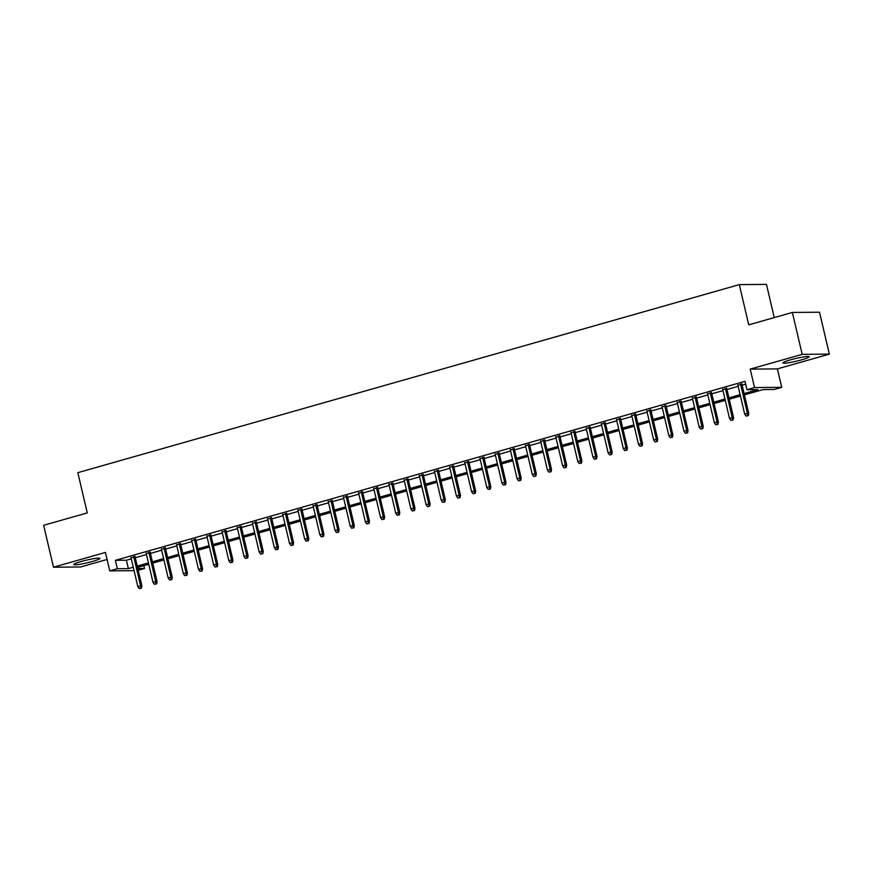 <?xml version="1.0" encoding="UTF-8"?>
<svg xmlns="http://www.w3.org/2000/svg" width="873" height="873" viewBox="0 0 873 873"><rect width="100%" height="100%" fill="white"/><g stroke="black" fill="none" stroke-linecap="round" stroke-linejoin="round"><path stroke-width="1.31" d="M92.505 561.437A13.499 1.386 166.8 0 0 99.926 558.404A13.499 1.386 166.8 0 0 81.058 561.535A13.499 1.386 166.8 0 0 73.638 564.569A13.499 1.386 166.8 0 0 92.505 561.437M801.774 359.796A13.499 1.386 166.8 0 0 809.184 356.762A13.499 1.386 166.8 0 0 790.316 359.883A13.499 1.386 166.8 0 0 782.906 362.917A13.499 1.386 166.8 0 0 801.774 359.796M143.849 565.639L144.514 568.487L138.229 570.276M774.253 317.586L766.472 284.391L739.311 284.62L77.828 472.675L87.267 512.898L43.65 525.306L53.482 567.21L80.643 566.981L107.084 559.462M739.311 284.62L748.739 324.843L792.357 312.447L819.518 312.218L829.35 354.122L802.189 354.351L750.223 369.115L754.545 387.557L781.717 387.328L774.122 389.489L763.111 389.576L744.418 394.891M750.223 369.115L777.385 368.897L829.35 354.122M777.385 368.897L781.717 387.328M792.357 312.447L802.189 354.351M135.042 556.723L131.07 557.847M150.221 552.402L146.249 553.537M165.39 548.091L161.418 549.226M180.558 543.781L176.586 544.905M195.727 539.47L191.754 540.594M210.906 535.149L206.934 536.284M226.074 530.839L222.102 531.963M241.243 526.528L237.27 527.652M256.411 522.207L252.439 523.342M271.59 517.896L267.618 519.031M286.759 513.586L282.787 514.71M301.927 509.275L297.955 510.399M317.106 504.954L313.134 506.089M332.275 500.644L328.303 501.779M347.443 496.333L343.471 497.457M362.611 492.023L358.639 493.147M377.791 487.701L373.819 488.836M392.959 483.391L388.987 484.526M408.127 479.081L404.155 480.205M423.307 474.77L419.335 475.894M438.475 470.449L434.503 471.584M453.644 466.138L449.671 467.273M468.812 461.828L464.84 462.952M483.991 457.517L480.019 458.641M499.16 453.196L495.187 454.331M514.328 448.886L510.356 450.021M529.496 444.575L525.524 445.699M544.676 440.265L540.703 441.389M559.844 435.943L555.872 437.078M575.012 431.633L571.04 432.757M590.192 427.323L586.22 428.447M605.36 423.001L601.388 424.136M620.528 418.691L616.556 419.826M635.697 414.38L631.725 415.504M650.876 410.07L646.904 411.194M666.044 405.749L662.072 406.883M681.213 401.438L677.241 402.573M696.392 397.128L692.42 398.252M711.56 392.817L707.588 393.941M726.729 388.496L722.757 389.631M744.102 393.559L757.971 389.62L746.961 389.707L744.996 381.326L115.389 560.335L126.399 560.237L131.31 558.84M135.282 557.716L146.478 554.53M150.451 553.406L161.647 550.219M165.619 549.084L176.815 545.909M180.787 544.774L191.995 541.587M195.967 540.463L207.163 537.277M211.135 536.153L222.331 532.966M226.303 531.832L237.511 528.656M241.483 527.521L252.679 524.335M256.651 523.211L267.847 520.024M271.819 518.9L283.016 515.714M286.988 514.579L298.195 511.403M302.167 510.269L313.363 507.082M317.336 505.958L328.532 502.772M332.504 501.648L343.711 498.461M347.683 497.326L358.879 494.151M362.852 493.016L374.048 489.829M378.02 488.705L389.216 485.519M393.188 484.395L404.395 481.209M408.368 480.074L419.564 476.887M423.536 475.763L434.732 472.577M438.704 471.453L449.911 468.266M453.884 467.131L465.08 463.956M469.052 462.821L480.248 459.635M484.22 458.511L495.417 455.324M499.389 454.2L510.596 451.014M514.568 449.879L525.764 446.703M529.736 445.568L540.933 442.382M544.905 441.258L556.101 438.071M560.073 436.947L571.28 433.761M575.252 432.626L586.449 429.451M590.421 428.316L601.617 425.129M605.589 424.005L616.796 420.819M620.768 419.695L631.965 416.508M635.937 415.373L647.133 412.198M651.105 411.063L662.301 407.877M666.274 406.753L677.481 403.566M681.453 402.442L692.649 399.256M696.621 398.121L707.817 394.945M711.79 393.81L722.997 390.624M726.969 389.5L738.165 386.313M742.137 385.189L745.662 384.185M741.897 384.185L737.925 385.32M134.082 570.669L109.769 570.866L105.437 552.434L53.482 567.21M109.769 570.866L117.353 568.716L128.364 568.618L133.274 567.221M115.389 560.335L117.353 568.716M746.961 389.707L754.545 387.557M137.814 568.541L144.514 568.487M740.446 396.026L729.239 399.212M725.267 400.336L714.07 403.522M710.098 404.646L698.902 407.833M694.93 408.968L683.723 412.143M679.751 413.278L668.554 416.465M664.582 417.589L653.386 420.775M649.414 421.899L638.218 425.086M634.245 426.22L623.038 429.396M619.066 430.531L607.87 433.717M603.898 434.841L592.702 438.028M588.729 439.152L577.522 442.338M573.55 443.473L562.354 446.649M558.382 447.784L547.185 450.97M543.213 452.094L532.017 455.28M528.045 456.404L516.838 459.591M512.866 460.726L501.669 463.901M497.697 465.036L486.501 468.223M482.529 469.347L471.322 472.533M467.361 473.657L456.153 476.844M452.181 477.978L440.985 481.165M437.013 482.289L425.817 485.475M421.845 486.599L410.637 489.786M406.665 490.921L395.469 494.096M391.497 495.231L380.301 498.418M376.328 499.542L365.132 502.728M361.16 503.852L349.953 507.038M345.981 508.173L334.785 511.349M330.812 512.484L319.616 515.67M315.644 516.794L304.437 519.981M300.465 521.105L289.269 524.291M285.296 525.426L274.1 528.601M270.128 529.736L258.932 532.923M254.96 534.047L243.753 537.233M239.78 538.357L228.584 541.544M224.612 542.679L213.416 545.854M209.444 546.989L198.236 550.176M194.264 551.299L183.068 554.486M179.096 555.61L167.9 558.796M163.928 559.931L152.731 563.107M148.759 564.242L137.552 567.428M137.247 566.097L148.443 562.91M152.415 561.786L163.611 558.6M167.583 557.465L178.79 554.29M182.763 553.155L193.959 549.968M197.931 548.844L209.127 545.658M213.099 544.534L224.296 541.347M228.268 540.212L239.475 537.037M243.447 535.902L254.643 532.716M258.615 531.592L269.812 528.405M273.784 527.281L284.991 524.095M288.963 522.96L300.159 519.773M304.131 518.649L315.328 515.463M319.3 514.339L330.496 511.152M334.468 510.018L345.675 506.842M349.647 505.707L360.844 502.521M364.816 501.397L376.012 498.21M379.984 497.086L391.191 493.9M395.163 492.765L406.36 489.589M410.332 488.454L421.528 485.268M425.5 484.144L436.696 480.958M440.669 479.834L451.876 476.647M455.848 475.512L467.044 472.337M471.016 471.202L482.212 468.015M486.185 466.891L497.381 463.705M501.353 462.581L512.56 459.394M516.532 458.26L527.729 455.084M531.701 453.949L542.897 450.763M546.869 449.639L558.076 446.452M562.048 445.328L573.245 442.142M577.217 441.007L588.413 437.831M592.385 436.696L603.581 433.51M607.553 432.386L618.761 429.2M622.733 428.076L633.929 424.889M637.901 423.754L649.097 420.579M653.069 419.444L664.277 416.257M668.249 415.133L679.445 411.947M683.417 410.823L694.613 407.636M698.586 406.502L709.782 403.315M713.754 402.191L724.961 399.005M728.933 397.881L740.129 394.694M126.399 560.237L128.364 568.618M747.604 415.646L746.088 416.072L748.336 415.635L747.604 415.646L747.408 413.3L744.669 414.075L737.816 384.84M740.544 384.065L747.408 413.3L748.728 413.289L741.788 383.716M748.336 415.635L748.728 413.289M744.669 414.075L746.088 416.072M732.436 419.957L730.919 420.393L733.167 419.946L732.436 419.957L732.229 417.61L729.501 418.385L722.648 389.151M725.376 388.376L732.229 417.61L733.56 417.6L726.62 388.027M733.167 419.946L733.56 417.6M729.501 418.385L730.919 420.393M717.257 424.267L715.74 424.704L717.999 424.267L717.257 424.267L717.06 421.921L714.332 422.696L707.479 393.472M710.207 392.686L717.06 421.921L718.381 421.91L711.451 392.337M717.999 424.267L718.381 421.91M714.332 422.696L715.74 424.704M702.088 428.588L700.572 429.014L702.82 428.578L702.088 428.588L701.892 426.231L699.164 427.006L692.3 397.782M695.039 397.008L701.892 426.231L703.212 426.22L696.272 396.648M702.82 428.578L703.212 426.22M699.164 427.006L700.572 429.014M686.92 432.899L685.403 433.324L687.651 432.888L686.92 432.899L686.724 430.553L683.985 431.327L677.132 402.093M679.86 401.318L686.724 430.553L688.044 430.542L681.104 400.969M687.651 432.888L688.044 430.542M683.985 431.327L685.403 433.324M671.741 437.209L670.224 437.646L672.483 437.209L671.741 437.209L671.544 434.863L668.816 435.638L661.963 406.403M664.691 405.629L671.544 434.863L672.865 434.852L665.935 405.279M672.483 437.209L672.865 434.852M668.816 435.638L670.224 437.646M656.572 441.52L655.056 441.956L657.304 441.52L656.572 441.52L656.376 439.174L653.648 439.948L646.795 410.725M649.523 409.95L656.376 439.174L657.696 439.163L650.767 409.59M657.304 441.52L657.696 439.163M653.648 439.948L655.056 441.956M641.404 445.841L639.887 446.267L642.135 445.83L641.404 445.841L641.208 443.484L638.469 444.259L631.615 415.035M634.344 414.26L641.208 443.484L642.528 443.473L635.588 413.9M642.135 445.83L642.528 443.473M638.469 444.259L639.887 446.267M626.236 450.152L624.719 450.577L626.967 450.141L626.236 450.152L626.028 447.805L623.3 448.58L616.447 419.346M619.175 418.571L626.028 447.805L627.36 447.794L620.419 418.222M626.967 450.141L627.36 447.794M623.3 448.58L624.719 450.577M611.056 454.462L609.54 454.898L611.798 454.462L611.056 454.462L610.86 452.116L608.132 452.891L601.279 423.656M604.007 422.881L610.86 452.116L612.18 452.105L605.251 422.532M611.798 454.462L612.18 452.105M608.132 452.891L609.54 454.898M595.888 458.772L594.371 459.209L596.619 458.772L595.888 458.772L595.692 456.426L592.963 457.201L586.099 427.977M588.839 427.203L595.692 456.426L597.012 456.415L590.072 426.842M596.619 458.772L597.012 456.415M592.963 457.201L594.371 459.209M580.72 463.094L579.203 463.519L581.451 463.083L580.72 463.094L580.523 460.737L577.784 461.522L570.931 432.288M573.659 431.513L580.523 460.737L581.844 460.726L574.903 431.153M581.451 463.083L581.844 460.726M577.784 461.522L579.203 463.519M565.54 467.404L564.023 467.83L566.282 467.393L565.54 467.404L565.344 465.058L562.616 465.833L555.763 436.598M558.491 435.823L565.344 465.058L566.664 465.047L559.735 435.474M566.282 467.393L566.664 465.047M562.616 465.833L564.023 467.83M550.372 471.715L548.855 472.151L551.103 471.715L550.372 471.715L550.176 469.368L547.447 470.143L540.594 440.909M543.322 440.134L550.176 469.368L551.496 469.358L544.566 439.785M551.103 471.715L551.496 469.358M547.447 470.143L548.855 472.151M535.204 476.025L533.687 476.462L535.935 476.025L535.204 476.025L535.007 473.679L532.279 474.454L525.415 445.23M528.154 444.455L535.007 473.679L536.328 473.668L529.387 444.095M535.935 476.025L536.328 473.668M532.279 474.454L533.687 476.462M520.035 480.346L518.518 480.772L520.766 480.336L520.035 480.346L519.839 477.989L517.1 478.775L510.247 449.54M512.975 448.766L519.839 477.989L521.159 477.978L514.219 448.416M520.766 480.336L521.159 477.978M517.1 478.775L518.518 480.772M504.856 484.657L503.339 485.082L505.598 484.646L504.856 484.657L504.659 482.311L501.931 483.085L495.078 453.851M497.806 453.076L504.659 482.311L505.98 482.3L499.05 452.727M505.598 484.646L505.98 482.3M501.931 483.085L503.339 485.082M489.688 488.967L488.171 489.404L490.419 488.967L489.688 488.967L489.491 486.621L486.763 487.396L479.899 458.172M482.638 457.387L489.491 486.621L490.812 486.61L483.871 457.037M490.419 488.967L490.812 486.61M486.763 487.396L488.171 489.404M474.519 493.278L473.002 493.714L475.25 493.278L474.519 493.278L474.323 490.932L471.584 491.706L464.731 462.483M467.459 461.708L474.323 490.932L475.643 490.921L468.703 461.348M475.25 493.278L475.643 490.921M471.584 491.706L473.002 493.714M459.351 497.599L457.823 498.025L460.082 497.588L459.351 497.599L459.143 495.242L456.415 496.028L449.562 466.793M452.29 466.018L459.143 495.242L460.464 495.231L453.534 465.669M460.082 497.588L460.464 495.231M456.415 496.028L457.823 498.025M444.171 501.91L442.655 502.335L444.914 501.899L444.171 501.91L443.975 499.563L441.247 500.338L434.394 471.104M437.122 470.329L443.975 499.563L445.295 499.552L438.366 469.98M444.914 501.899L445.295 499.552M441.247 500.338L442.655 502.335M429.003 506.22L427.486 506.656L429.734 506.22L429.003 506.22L428.807 503.874L426.079 504.649L419.215 475.425M421.954 474.639L428.807 503.874L430.127 503.863L423.187 474.29M429.734 506.22L430.127 503.863M426.079 504.649L427.486 506.656M413.835 510.53L412.318 510.967L414.566 510.53L413.835 510.53L413.638 508.184L410.899 508.959L404.046 479.735M406.774 478.961L413.638 508.184L414.959 508.173L408.018 478.6M414.566 510.53L414.959 508.173M410.899 508.959L412.318 510.967M398.655 514.852L397.139 515.277L399.398 514.841L398.655 514.852L398.459 512.495L395.731 513.28L388.878 484.046M391.606 483.271L398.459 512.495L399.779 512.484L392.85 482.922M399.398 514.841L399.779 512.484M395.731 513.28L397.139 515.277M383.487 519.162L381.97 519.599L384.218 519.151L383.487 519.162L383.291 516.816L380.563 517.591L373.699 488.356M376.438 487.581L383.291 516.816L384.611 516.805L377.671 487.232M384.218 519.151L384.611 516.805M380.563 517.591L381.97 519.599M368.319 523.473L366.802 523.909L369.05 523.473L368.319 523.473L368.122 521.126L365.383 521.901L358.53 492.678M361.258 491.892L368.122 521.126L369.443 521.116L362.502 491.543M369.05 523.473L369.443 521.116M365.383 521.901L366.802 523.909M353.15 527.794L351.633 528.22L353.881 527.783L353.15 527.794L352.943 525.437L350.215 526.212L343.362 496.988M346.09 496.213L352.943 525.437L354.274 525.426L347.334 495.853M353.881 527.783L354.274 525.426M350.215 526.212L351.633 528.22M337.971 532.104L336.454 532.53L338.713 532.094L337.971 532.104L337.775 529.758L335.046 530.533L328.193 501.298M330.922 500.524L337.775 529.758L339.095 529.747L332.166 500.174M338.713 532.094L339.095 529.747M335.046 530.533L336.454 532.53M322.803 536.415L321.286 536.851L323.534 536.404L322.803 536.415L322.606 534.069L319.878 534.843L313.014 505.609M315.753 504.834L322.606 534.069L323.927 534.058L316.986 504.485M323.534 536.404L323.927 534.058M319.878 534.843L321.286 536.851M307.634 540.725L306.117 541.162L308.365 540.725L307.634 540.725L307.438 538.379L304.699 539.154L297.846 509.93M300.574 509.155L307.438 538.379L308.758 538.368L301.818 508.795M308.365 540.725L308.758 538.368M304.699 539.154L306.117 541.162M292.455 545.047L290.938 545.472L293.197 545.036L292.455 545.047L292.259 542.69L289.53 543.464L282.677 514.241M285.406 513.466L292.259 542.69L293.579 542.679L286.65 513.106M293.197 545.036L293.579 542.679M289.53 543.464L290.938 545.472M277.287 549.357L275.77 549.783L278.018 549.346L277.287 549.357L277.09 547.011L274.362 547.786L267.509 518.551M270.237 517.776L277.09 547.011L278.411 547L271.481 517.427M278.018 549.346L278.411 547M274.362 547.786L275.77 549.783M262.118 553.668L260.601 554.104L262.849 553.668L262.118 553.668L261.922 551.321L259.194 552.096L252.33 522.862M255.069 522.087L261.922 551.321L263.242 551.31L256.302 521.738M262.849 553.668L263.242 551.31M259.194 552.096L260.601 554.104M246.95 557.978L245.433 558.414L247.681 557.978L246.95 557.978L246.743 555.632L244.014 556.407L237.161 527.183M239.889 526.408L246.743 555.632L248.074 555.621L241.134 526.048M247.681 557.978L248.074 555.621M244.014 556.407L245.433 558.414M231.771 562.299L230.254 562.725L232.513 562.288L231.771 562.299L231.574 559.942L228.846 560.717L221.993 531.493M224.721 530.719L231.574 559.942L232.895 559.931L225.965 530.358M232.513 562.288L232.895 559.931M228.846 560.717L230.254 562.725M216.602 566.61L215.085 567.035L217.333 566.599L216.602 566.61L216.406 564.264L213.678 565.038L206.814 535.804M209.553 535.029L216.406 564.264L217.726 564.253L210.786 534.68M217.333 566.599L217.726 564.253M213.678 565.038L215.085 567.035M201.434 570.92L199.917 571.357L202.165 570.92L201.434 570.92L201.237 568.574L198.498 569.349L191.645 540.114M194.373 539.339L201.237 568.574L202.558 568.563L195.617 538.99M202.165 570.92L202.558 568.563M198.498 569.349L199.917 571.357M186.255 575.231L184.738 575.667L186.997 575.231L186.255 575.231L186.058 572.884L183.33 573.659L176.477 544.436M179.205 543.661L186.058 572.884L187.379 572.874L180.449 543.301M186.997 575.231L187.379 572.874M183.33 573.659L184.738 575.667M171.086 579.552L169.569 579.978L171.817 579.541L171.086 579.552L170.89 577.195L168.162 577.981L161.309 548.746M164.037 547.971L170.89 577.195L172.21 577.184L165.281 547.622M171.817 579.541L172.21 577.184M168.162 577.981L169.569 579.978M155.918 583.862L154.401 584.288L156.649 583.851L155.918 583.862L155.721 581.516L152.993 582.291L146.129 553.056M148.868 552.282L155.721 581.516L157.042 581.505L150.101 551.932M156.649 583.851L157.042 581.505M152.993 582.291L154.401 584.288M140.749 588.173L139.233 588.609L141.481 588.173L140.749 588.173L140.553 585.827L137.814 586.601L130.961 557.378M133.689 556.592L140.553 585.827L141.873 585.816L134.933 556.243M141.481 588.173L141.873 585.816M137.814 586.601L139.233 588.609"/></g></svg>
